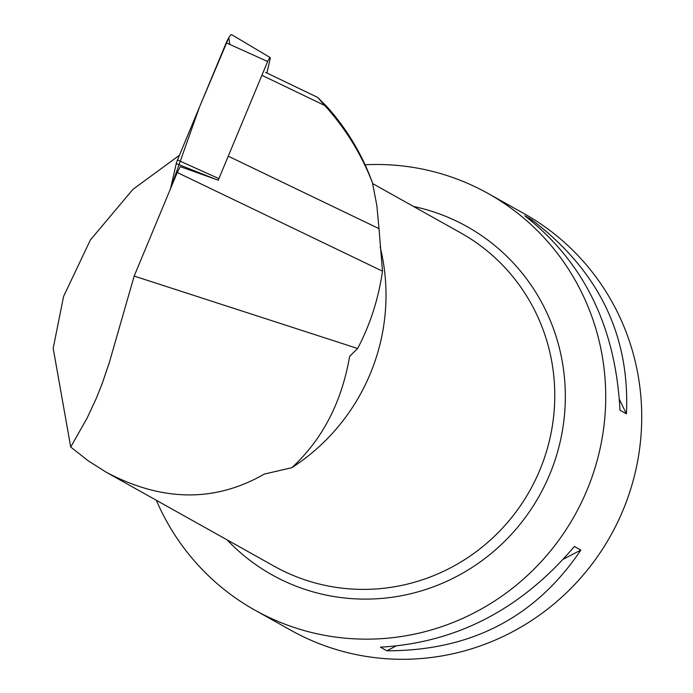 <?xml version="1.0" encoding="UTF-8"?>
<svg xmlns="http://www.w3.org/2000/svg" width="693" height="693" viewBox="0 0 693 693"><rect width="100%" height="100%" fill="white"/><g stroke="black" fill="none" stroke-linecap="round" stroke-linejoin="round"><path stroke-width="1.04" d="M266.926 73.016L270.235 58.481A3.604 0.65 115.7 0 0 270.218 57.606A3.604 0.65 115.7 0 0 267.645 61.504L218.91 178.621A3.604 0.65 115.7 0 0 218.33 180.336M229.859 44.491L228.803 37.717L199.463 107.138L170.547 188.643L176.265 163.574A7.58 1.369 -64.3 0 1 177.477 159.97L226.221 42.845A7.58 1.369 -64.3 0 1 231.644 34.65L270.218 57.606M380.162 246.925A201.282 196.284 119.2 0 1 291.762 467.723C322.323 439.665 341.623 402.52 349.662 356.297L357.649 348.501C370.253 324.428 378.534 298.648 382.493 271.154L378.993 228.638L229.08 156.583M179.426 155.284L132.935 189.354L90.376 239.977L63.6 296.405L53.188 348.319L70.712 447.02L88.124 460.758L106.462 472.357C162.361 501.853 214.977 502.425 264.319 474.073L291.762 467.723M70.712 447.02L87.058 418.191L96.24 398.484L102.313 383.29L109.329 362.534L134.173 276.065L357.649 348.501M218.338 180.215L180.275 166.666A76.395 13.817 -64.3 0 1 177.261 172.505L134.173 276.065M372.488 182.857C361.348 154.097 345.443 128.318 324.792 105.527L317.645 97.401L326.377 106.072C346.656 128.526 362.023 154.123 372.488 182.857L376.845 205.57L378.993 228.638M265.592 72.375L317.645 97.401M324.792 105.527L262.742 75.693M156.332 500.268A238.739 232.805 -60.8 0 0 254.911 610.152A238.739 232.805 -60.8 0 0 295.816 628.014A238.739 232.805 -60.8 0 0 584.892 495.019A238.739 232.805 -60.8 0 0 488.089 193.486A238.739 232.805 -60.8 0 0 447.184 175.615A238.739 232.805 -60.8 0 0 365.081 164.761M254.911 610.152L290.913 630.292A238.739 232.805 -60.8 0 0 610.654 535.654A238.739 232.805 -60.8 0 0 524.09 213.635L488.089 193.486M524.74 215.766L531.202 219.386C598.31 270.131 630.058 334.953 626.437 413.825L619.975 410.213C615.644 326.879 583.896 262.067 524.74 215.766M574.393 546.465L580.847 550.086C535.576 617.333 470.911 650.9 386.867 650.779L380.405 647.158C456.496 642.827 521.153 609.268 574.393 546.465M531.202 219.386L532.285 221.604M619.481 399.618L626.437 413.825M580.847 550.086L563.617 559.034M395.712 646.188L386.867 650.779M382.493 271.154L177.261 172.505M215.722 179.296L176.265 163.574M267.645 61.504L226.221 42.845M177.477 159.97L218.91 178.621M106.462 472.357L274.116 566.181A190.991 186.244 -60.8 0 0 544.724 456.999A190.991 186.244 -60.8 0 0 460.663 232.848L372.661 183.602M413.556 206.488A199.567 194.603 119.2 0 1 539.353 495.755A199.567 194.603 119.2 0 1 227.009 539.821"/></g></svg>
